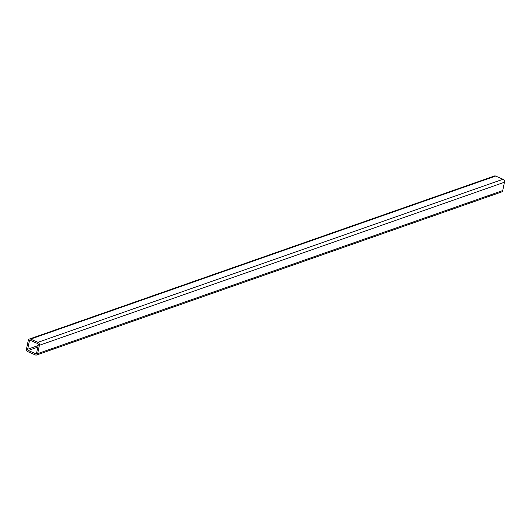 <?xml version="1.0" encoding="UTF-8"?>
<svg xmlns="http://www.w3.org/2000/svg" width="531" height="531" viewBox="0 0 531 531"><rect width="100%" height="100%" fill="white"/><g stroke="black" fill="none" stroke-linecap="round" stroke-linejoin="round"><path stroke-width="0.8" d="M39.4 345.289A2.35 1.885 -109.3 0 0 37.953 342.316L30.612 339.103A2.35 1.885 -109.3 0 0 29.391 339.037A2.35 1.885 -109.3 0 0 28.276 340.424L26.55 348.761A2.35 1.885 -109.3 0 0 27.997 351.734L35.338 354.947A2.35 1.885 -109.3 0 0 36.559 355.013A2.35 1.885 -109.3 0 0 37.674 353.626L39.4 345.289L504.45 182.239A2.35 1.885 -109.3 0 0 503.003 179.266L495.662 176.053A2.35 1.885 -109.3 0 0 494.441 175.987L29.391 339.037M38.292 344.805A0.969 0.777 -109.3 0 0 37.694 343.577L30.353 340.364A0.969 0.777 -109.3 0 0 29.391 340.909L27.665 349.245A0.969 0.777 -109.3 0 0 28.256 350.473L35.597 353.686A0.969 0.777 -109.3 0 0 36.559 353.142L38.292 344.805M36.559 355.013L501.609 191.963A2.35 1.885 -109.3 0 0 502.724 190.576L504.45 182.239M37.953 342.316L503.003 179.266M30.612 339.103L495.662 176.053M37.674 353.626L502.724 190.576M29.391 340.909L30.612 340.484M27.665 349.245L38.126 345.581M28.256 350.473L37.807 347.128M35.597 353.686L36.48 353.374"/></g></svg>
